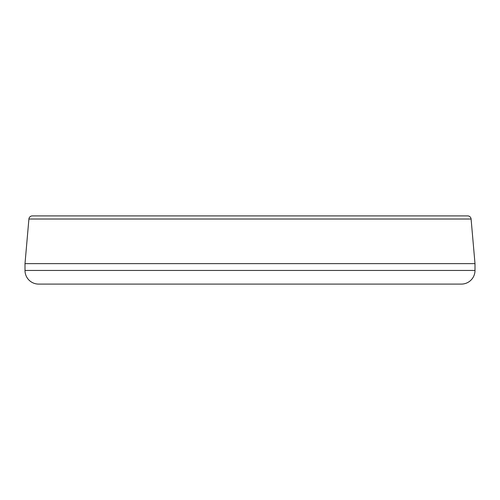 <?xml version="1.0" encoding="UTF-8"?>
<svg xmlns="http://www.w3.org/2000/svg" width="500" height="500" viewBox="0 0 500 500"><rect width="100%" height="100%" fill="white"/><g stroke="black" fill="none" stroke-linecap="round" stroke-linejoin="round"><path stroke-width="0.75" d="M32.3 215.906L395.431 215.906L32.3 215.906A3.406 3.406 0 0 0 28.906 219.019L25 263.637L475 263.637L471.094 219.019A3.406 3.406 0 0 0 467.7 215.906L250 215.906L467.7 215.906M461.362 284.094L250 284.094L461.362 284.094A13.637 13.637 0 0 0 475 270.456L25 270.456A13.637 13.637 0 0 0 38.638 284.094L43.463 284.094M456.538 284.094L38.638 284.094M250 215.906L104.569 215.906L250 215.906M475 263.637L475 270.456M25 263.637L25 270.456M28.906 219.019L471.094 219.019"/></g></svg>
